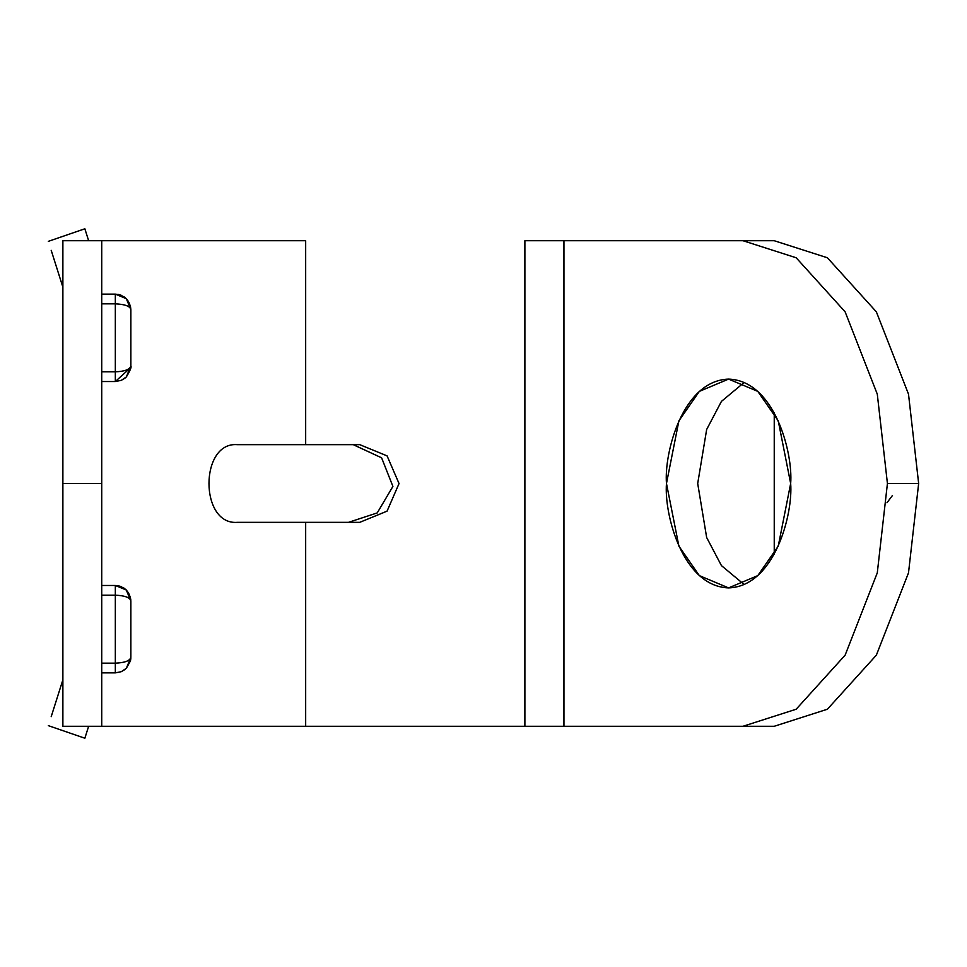 <?xml version="1.0" encoding="UTF-8"?>
<svg xmlns="http://www.w3.org/2000/svg" width="967" height="967" viewBox="0 0 967 967"><rect width="100%" height="100%" fill="white"/><g stroke="black" fill="none" stroke-linecap="round" stroke-linejoin="round"><path stroke-width="1.45" d="M563.942 240.723L743.007 240.723L796.167 257.766L845.122 311.821L877.287 394.137L887.428 483.5L918.65 483.5L908.509 394.137L876.356 311.821L827.389 257.766L774.241 240.723L524.888 240.723L524.888 726.277L563.942 726.277L563.942 240.723L563.942 726.277L743.007 726.277L796.167 709.234L845.122 655.179L877.287 572.863L887.428 483.5L877.287 394.137L845.122 311.821L796.167 257.766L743.007 240.723L774.241 240.723L827.389 257.766L876.356 311.821L908.509 394.137L918.65 483.5L908.509 572.863L876.356 655.179L827.389 709.234L774.241 726.277L563.942 726.277M305.669 726.277L101.728 726.277L101.728 483.5L62.879 483.5L62.879 726.277L62.879 240.723L62.879 483.5L101.728 483.5L101.728 240.723L62.879 240.723L101.728 240.723L101.728 726.277L305.669 726.277L305.669 522.349L237.241 522.349C199.516 525.226 199.601 441.677 237.241 444.651L305.669 444.651L305.669 240.723L101.728 240.723L305.669 240.723L305.669 444.651L359.736 444.651L387.078 455.88L399.045 483.56L387.054 511.156L359.736 522.349L305.669 522.349L305.669 726.277L524.888 726.277M774.241 412.764L774.241 554.236L774.241 412.764M348.495 522.349L377.239 512.909L392.904 486.425L381.614 457.826L353.837 444.953M744.179 382.461L721.43 401.402L706.659 429.481L697.703 483.5L706.659 537.519L721.43 565.598L744.179 584.539L721.43 565.598L706.659 537.519L697.703 483.5L706.659 429.481L721.43 401.402L744.179 382.461M130.859 657.475L126.314 668.318L130.859 657.475M115.327 672.875L101.728 672.875L115.327 672.875L115.327 663.157L101.728 663.157L115.327 663.157L115.327 585.47L101.728 585.47L115.327 585.47C124.695 586.461 129.88 591.635 130.859 601.003L126.314 590.015L115.327 585.47L115.327 595.176C124.985 595.612 130.17 597.558 130.859 601.003L130.859 657.33L130.859 601.003C130.17 597.558 124.985 595.612 115.327 595.176L115.327 663.157C124.695 662.794 129.88 660.848 130.859 657.33C129.88 660.848 124.695 662.794 115.327 663.157L115.327 672.875L121.274 671.69L126.314 668.318L130.412 660.993L130.835 658.297M130.787 599.48L126.508 590.208L130.787 599.48M126.314 590.015L123.957 588.093L126.302 590.015L130.412 597.34L130.859 601.003L130.412 597.352L126.314 590.015M121.274 586.655L118.337 585.76L121.274 586.655M130.787 367.52L115.327 381.53L115.327 371.824L101.728 371.824L115.327 371.824L115.327 294.125L101.728 294.125L115.327 294.125L115.327 303.843C124.985 304.267 130.17 306.213 130.859 309.67L130.859 365.997C129.88 369.503 124.695 371.449 115.327 371.824C124.695 371.449 129.88 369.503 130.859 365.997L130.859 309.67L126.314 298.682L123.957 296.748L126.302 298.67L115.327 294.125C124.695 295.116 129.88 300.302 130.859 309.67C130.17 306.213 124.985 304.267 115.327 303.843L115.327 381.53L121.274 380.345L126.314 376.985L130.859 366.13M130.787 308.135L126.508 298.876L130.787 308.135M121.274 295.31L118.337 294.427L121.274 295.31M790.668 483.5C793.158 514.033 774.531 586.473 728.574 587.9C682.605 586.473 663.978 514.033 666.468 483.5C663.978 452.967 682.605 380.527 728.574 379.1C774.531 380.527 793.158 452.967 790.668 483.5L778.254 420.863L757.79 391.381L728.574 379.1L699.346 391.381L678.894 420.863L666.468 483.5L678.894 546.137L699.346 575.619L728.574 587.9L757.79 575.619L778.254 546.137L790.668 483.5M632.515 240.723L774.241 240.723M62.879 726.277L101.728 726.277L62.879 726.277M918.65 483.5L887.428 483.5L877.287 572.863L845.122 655.179L796.167 709.234L743.007 726.277L774.241 726.277L827.389 709.234L876.356 655.179L908.509 572.863L918.65 483.5M305.669 444.651L237.241 444.651C199.601 441.677 199.516 525.226 237.241 522.349L359.736 522.349L387.054 511.156L399.045 483.56L387.078 455.88L359.736 444.651L305.669 444.651M115.327 381.53L101.728 381.53L115.327 381.53M115.327 303.843L101.728 303.843L115.327 303.843M115.327 595.176L101.728 595.176L115.327 595.176M51.203 250.332C47.48 238.619 47.48 238.619 51.203 250.332C47.48 238.619 47.48 238.619 51.203 250.332C47.48 238.619 47.48 238.619 51.203 250.332C47.48 238.619 47.48 238.619 51.203 250.332L62.879 287.175L51.203 250.332M84.854 228.78L88.638 240.723L84.854 228.78L48.35 241.351M51.203 716.668C47.48 728.381 47.48 728.381 51.203 716.668L62.879 679.825L51.203 716.668C47.48 728.381 47.48 728.381 51.203 716.668M88.638 726.277L84.854 738.22L88.638 726.277M886.969 502.755L892.493 495.43M121.274 671.69L125.033 669.466M126.314 668.318L130.557 660.352M130.726 659.373L130.823 658.37M126.314 298.682L130.412 306.007L130.859 309.67L130.412 306.007L126.314 298.682M130.678 368.354L130.859 366.022C131.681 366.94 130.17 370.603 126.314 376.985M121.274 380.345L125.033 378.121M48.35 725.649L84.854 738.22"/></g></svg>
